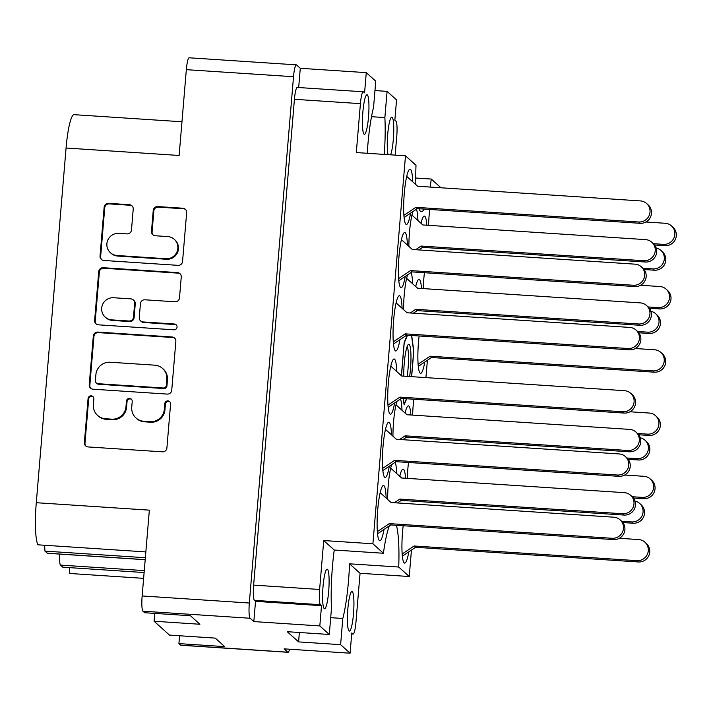 <?xml version="1.0" encoding="UTF-8"?>
<svg xmlns="http://www.w3.org/2000/svg" width="711" height="711" viewBox="0 0 711 711"><rect width="100%" height="100%" fill="white"/><g stroke="black" fill="none" stroke-linecap="round" stroke-linejoin="round"><path stroke-width="1.07" d="M324.198 608.563A19.819 2.995 93.8 0 0 324.545 608.723A19.819 2.995 93.8 0 0 328.758 590.326A19.819 2.995 93.8 0 0 327.495 569.342A19.819 2.995 93.8 0 0 327.149 569.182A19.819 2.995 93.8 0 0 322.945 587.588A19.819 2.995 93.8 0 0 324.198 608.563M349.03 630.933A19.819 2.995 93.8 0 0 349.377 631.092A19.819 2.995 93.8 0 0 353.58 612.686A19.819 2.995 93.8 0 0 352.318 591.712A19.819 2.995 93.8 0 0 351.981 591.543A19.819 2.995 93.8 0 0 347.768 609.949A19.819 2.995 93.8 0 0 349.03 630.933M388.055 154.651A19.819 2.995 -86.2 0 1 387.886 132.335A19.819 2.995 -86.2 0 1 391.814 117.111A19.819 2.995 -86.2 0 1 392.161 117.279A19.819 2.995 -86.2 0 1 393.672 133.872A19.819 2.995 -86.2 0 1 390.623 154.82M367.338 94.91A19.819 2.995 -86.2 0 1 368.6 115.893A19.819 2.995 -86.2 0 1 364.387 134.29A19.819 2.995 -86.2 0 1 364.041 134.13A19.819 2.995 -86.2 0 1 362.779 113.156A19.819 2.995 -86.2 0 1 366.992 94.75A19.819 2.995 -86.2 0 1 367.338 94.91M389.352 525.864A56.462 8.541 93.8 0 0 383.425 553.256L334.241 550.021A56.462 8.541 93.8 0 0 331.486 608.269L329.291 634.47L287.262 631.697L298.584 641.9L340.613 644.664L350.088 653.205L284.098 648.859L287.795 652.191A13.633 2.062 93.8 0 0 288.026 652.298A13.633 2.062 93.8 0 0 289.555 649.223M110.436 252.743L111.04 253.294A11.189 10.985 -48 0 0 117.599 256.049L166.49 259.266A11.189 10.985 -48 0 0 174.906 239.883L174.302 239.34A11.189 10.985 -48 0 0 167.743 236.576L155.265 235.759A4.186 4.106 -48 0 1 151.479 231.342L153.238 210.438A4.186 4.106 -48 0 1 157.709 206.572L182.878 208.225A4.186 4.106 -48 0 1 186.655 212.642L182.558 261.488A4.186 4.106 -48 0 1 178.079 265.354L103.815 260.466A4.186 4.106 -48 0 1 100.038 256.049L104.144 207.212A4.186 4.106 -48 0 1 108.614 203.337L129.446 204.715A4.186 4.106 -48 0 1 133.224 209.123L131.473 230.026A4.186 4.106 -48 0 1 127.002 233.892L118.853 233.359A11.189 10.985 -48 0 0 110.436 252.743A11.189 10.985 -48 0 0 116.995 255.507L165.885 258.724A11.189 10.985 -48 0 0 174.302 239.34M177.048 327.096A2.924 2.871 -48 0 0 174.399 324.012L143.044 321.941A4.186 4.106 -48 0 1 139.267 317.533L140.431 303.668A4.186 4.106 -48 0 1 144.902 299.793L175.022 301.784A4.186 4.106 -48 0 0 179.492 297.909L181.252 277.006A4.186 4.106 -48 0 0 177.474 272.597L103.211 267.709A4.186 4.106 -48 0 0 98.74 271.575L94.634 320.421A4.186 4.106 -48 0 0 98.411 324.829L173.911 329.806A2.924 2.871 -48 0 0 177.048 327.096M176.399 325.025A2.924 2.871 -48 0 0 175.004 324.554L174.399 324.012M386.153 498.073A27.702 4.186 93.8 0 0 383.967 485.711A27.702 4.186 93.8 0 0 383.487 485.48A27.702 4.186 93.8 0 0 377.603 511.209A27.702 4.186 93.8 0 0 379.363 540.529A27.702 4.186 93.8 0 0 379.843 540.76A27.702 4.186 93.8 0 0 384.002 529.455M396.685 473.535A27.702 4.186 93.8 0 0 395.174 462.266M401.999 410.274A27.702 4.186 93.8 0 0 400.48 399.013M412.62 283.76A27.702 4.186 93.8 0 0 411.109 272.491M417.935 220.508A27.702 4.186 93.8 0 0 416.415 209.238M391.468 434.812A27.702 4.186 93.8 0 0 389.281 422.45A27.702 4.186 93.8 0 0 388.801 422.218A27.702 4.186 93.8 0 0 382.909 447.948A27.702 4.186 93.8 0 0 384.678 477.277A27.702 4.186 93.8 0 0 385.158 477.499A27.702 4.186 93.8 0 0 389.317 466.194M396.782 371.56A27.702 4.186 93.8 0 0 394.587 359.188A27.702 4.186 93.8 0 0 394.107 358.966A27.702 4.186 93.8 0 0 388.224 384.687A27.702 4.186 93.8 0 0 389.992 414.015A27.702 4.186 93.8 0 0 390.472 414.246A27.702 4.186 93.8 0 0 394.623 402.941M402.088 308.298A27.702 4.186 93.8 0 0 399.902 295.936A27.702 4.186 93.8 0 0 399.422 295.705A27.702 4.186 93.8 0 0 393.539 321.434A27.702 4.186 93.8 0 0 395.298 350.754A27.702 4.186 93.8 0 0 395.778 350.985A27.702 4.186 93.8 0 0 399.938 339.68M407.403 245.037A27.702 4.186 93.8 0 0 405.217 232.675A27.702 4.186 93.8 0 0 404.737 232.453A27.702 4.186 93.8 0 0 398.844 258.173A27.702 4.186 93.8 0 0 400.613 287.502A27.702 4.186 93.8 0 0 401.093 287.724A27.702 4.186 93.8 0 0 405.252 276.419M419.126 335.974A27.702 4.186 93.8 0 0 420.13 373.124A27.702 4.186 93.8 0 0 420.61 373.355A27.702 4.186 93.8 0 0 424.76 362.05M426.831 225.227A27.702 4.186 93.8 0 0 424.822 216.322A27.702 4.186 93.8 0 0 424.343 216.1A27.702 4.186 93.8 0 0 421.01 223.298M421.516 288.479A27.702 4.186 93.8 0 0 419.517 279.583A27.702 4.186 93.8 0 0 419.028 279.352A27.702 4.186 93.8 0 0 415.704 286.551L417.597 288.222L415.704 286.524M412.718 181.785A27.702 4.186 93.8 0 0 410.531 169.422A27.702 4.186 93.8 0 0 410.043 169.191A27.702 4.186 93.8 0 0 404.159 194.921A27.702 4.186 93.8 0 0 405.928 224.241A27.702 4.186 93.8 0 0 406.408 224.472A27.702 4.186 93.8 0 0 410.558 213.167M410.896 415.002A27.702 4.186 93.8 0 0 408.887 406.097A27.702 4.186 93.8 0 0 408.407 405.865A27.702 4.186 93.8 0 0 405.074 413.064L406.968 414.735L405.083 413.038M405.581 478.254A27.702 4.186 93.8 0 0 403.581 469.349A27.702 4.186 93.8 0 0 403.093 469.127A27.702 4.186 93.8 0 0 399.769 476.326M403.19 525.74A27.702 4.186 93.8 0 0 404.186 562.899A27.702 4.186 93.8 0 0 404.675 563.121A27.702 4.186 93.8 0 0 408.825 551.816M145.844 551.923L37.976 544.822A38.35 5.804 -86.2 0 1 36.288 502.704L66.07 148.021L179.136 155.469L186.335 69.66A13.633 2.062 -86.2 0 1 189.17 57.795L296.354 64.852A13.633 2.062 93.8 0 0 293.519 76.717L249.321 603.017A13.633 2.062 93.8 0 0 250.13 618.259L253.827 621.583L319.817 625.929L329.291 634.47M66.07 148.021A38.35 5.804 -86.2 0 1 74.042 114.667A38.35 5.804 -86.2 0 1 74.104 114.667M69.918 573.493A38.35 5.804 -86.2 0 1 69.856 573.484A38.35 5.804 -86.2 0 1 69.794 573.484L143.622 578.345L69.856 573.484M69.376 567.618A33.239 5.03 -86.2 0 1 69.794 573.484M144.111 572.542L62.808 567.191L60.488 565.094A10.656 1.609 -86.2 0 1 59.786 554.1M145.186 559.726L47.468 553.291A10.656 1.609 -86.2 0 1 47.282 553.202L44.962 551.114A33.239 5.03 93.8 0 0 44.544 545.257M298.673 87.533L300.282 68.292L296.594 64.968A13.633 2.062 93.8 0 0 296.354 64.852M300.282 68.292L366.272 72.638L375.755 81.17L373.551 107.37A56.462 8.541 93.8 0 0 367.249 153.283M374.964 90.573L387.077 91.372L396.551 99.913L394.854 120.15L395.938 121.137A13.633 2.062 93.8 0 1 396.747 136.379L395.174 155.122M250.13 618.259L142.947 611.202L144.644 612.731L190.459 615.744L199.907 624.258L154.091 621.236L169.467 635.092L215.282 638.114L224.729 646.619L178.914 643.606L180.612 645.135L287.795 652.191M154.091 621.236L154.749 613.389M145.355 557.726L44.962 551.114M288.026 652.298L180.852 645.241A13.633 2.062 -86.2 0 1 180.612 645.135M178.914 643.606L179.572 635.758M142.947 611.202A13.633 2.062 -86.2 0 1 142.147 595.96L249.321 603.017M36.288 502.704L149.354 510.151L142.147 595.96M172.071 336.97L97.807 332.073A4.186 4.106 -48 0 0 93.328 335.947L89.231 384.793A4.186 4.106 -48 0 0 93.008 389.201L167.272 394.09A4.186 4.106 -48 0 0 171.742 390.223L175.848 341.378A4.186 4.106 -48 0 0 172.071 336.97L172.675 337.512L98.411 332.624A4.186 4.106 -48 0 0 93.941 336.49L89.835 385.335A4.186 4.106 -48 0 0 90.875 388.428M93.372 404.621L93.852 398.933A2.924 2.871 -48 0 0 89.906 396.063A2.924 2.871 -48 0 0 88.075 398.551L84.378 442.535A4.186 4.106 -48 0 0 88.155 446.943L162.419 451.832A4.186 4.106 -48 0 0 166.898 447.966L170.587 403.981A2.924 2.871 -48 0 0 166.65 401.111A2.924 2.871 -48 0 0 164.81 403.608L164.33 409.296A13.385 13.136 -48 0 1 150.021 421.676L143.835 421.268A13.385 13.136 -48 0 1 131.739 407.154L132.219 401.457A2.924 2.871 -48 0 0 128.273 398.587A2.924 2.871 -48 0 0 126.442 401.075L125.963 406.772A13.385 13.136 -48 0 1 111.654 419.152L105.459 418.743A13.385 13.136 -48 0 1 93.372 404.621M408.505 462.488A27.702 4.186 93.8 0 0 407.314 478.37M413.811 399.226A27.702 4.186 93.8 0 0 412.629 415.108M424.44 272.713A27.702 4.186 93.8 0 0 423.249 288.595M429.746 209.452A27.702 4.186 93.8 0 0 428.564 225.343M412.887 211.611A27.702 4.186 93.8 0 0 408.878 246.379M407.572 274.864A27.702 4.186 93.8 0 0 403.572 309.64M396.951 401.377A27.702 4.186 93.8 0 0 392.943 436.154M391.637 464.638A27.702 4.186 93.8 0 0 387.637 499.406M334.241 550.021L323.727 540.547L372.902 543.782L405.483 155.807L415.997 165.281A56.462 8.541 -86.2 0 0 415.873 184.638M383.425 553.256L372.902 543.782M323.727 540.547L319.621 589.463A13.633 2.062 93.8 0 0 320.421 604.706L321.514 605.683L319.817 625.929M407.287 335.192L404.168 342.462L401.377 375.719M411.651 376.67L413.802 351.136L411.687 335.485M403.253 398.533L404.106 404.87L406.728 398.764M350.088 653.205L351.785 632.959L352.878 633.945A13.633 2.062 93.8 0 0 353.118 634.052A13.633 2.062 93.8 0 0 355.953 622.196L360.059 573.279L409.234 576.514L398.72 567.04A56.462 8.541 93.8 0 0 396.374 525.296M409.234 576.514L411.456 550.056M425.933 377.612L427.391 360.281M430.093 187.064A56.462 8.541 -86.2 0 0 431.293 179.056L440.98 187.775M424.156 209.087A56.462 8.541 -86.2 0 1 421.356 211.638A56.462 8.541 -86.2 0 1 418.921 208.741M431.293 179.056L415.775 178.034M405.483 155.807L356.309 152.563L360.415 103.646L294.425 99.3A13.633 2.062 -86.2 0 1 297.26 87.444L363.25 91.781A13.633 2.062 93.8 0 0 360.415 103.646M366.272 72.638L364.574 92.874L363.481 91.897A13.633 2.062 93.8 0 0 363.25 91.781M384.287 154.411A56.462 8.541 93.8 0 0 384.873 117.573L387.077 91.372M253.827 621.583L255.525 601.346L254.431 600.36A13.633 2.062 -86.2 0 1 253.631 585.117L294.425 99.3M255.525 601.346L321.514 605.683M97.611 415.437L98.225 415.988A13.385 13.136 -48 0 0 106.063 419.286L105.459 418.743M131.571 399.386A2.924 2.871 -48 0 0 127.047 401.626L126.567 407.314A13.385 13.136 -48 0 1 112.258 419.694L106.063 419.286M135.988 417.961L136.592 418.512A13.385 13.136 -48 0 0 144.44 421.81L143.835 421.268M169.947 401.911A2.924 2.871 -48 0 0 165.414 404.15L164.943 409.838A13.385 13.136 -48 0 1 150.625 422.218L144.44 421.81M93.203 396.862A2.924 2.871 -48 0 0 88.679 399.102L84.982 443.077A4.186 4.106 -48 0 0 86.022 446.17M174.808 338.285A4.186 4.106 -48 0 0 172.675 337.512M95.39 380.616A2.924 2.871 -48 0 0 98.029 383.7L163.219 387.993A2.924 2.871 -48 0 0 166.347 385.291L166.854 379.283A13.385 13.136 -48 0 0 154.767 365.17L110.205 362.237A13.385 13.136 -48 0 0 95.896 374.617L95.39 380.616M96.314 382.98L96.918 383.531A2.924 2.871 -48 0 0 98.642 384.251L98.029 383.7M162.615 368.476L163.219 369.018A13.385 13.136 -48 0 1 167.458 379.834L166.952 385.833A2.924 2.871 -48 0 1 163.823 388.544L98.642 384.251M96.278 324.056A4.186 4.106 -48 0 1 95.238 320.963L99.344 272.117L98.74 271.575M180.212 273.913A4.186 4.106 -48 0 0 178.079 273.14L103.815 268.251A4.186 4.106 -48 0 0 99.344 272.117M140.591 320.91L141.196 321.461A4.186 4.106 -48 0 0 143.649 322.492L175.004 324.554M113.653 297.74A11.189 10.985 -48 0 0 105.237 317.124A11.189 10.985 -48 0 0 111.796 319.888L129.02 321.017A4.186 4.106 -48 0 0 133.49 317.15L134.655 303.286A4.186 4.106 -48 0 0 130.877 298.878L113.653 297.74M105.237 317.124L105.841 317.675A11.189 10.985 -48 0 0 112.4 320.43L111.796 319.888M133.33 299.909L133.935 300.451A4.186 4.106 -48 0 1 135.259 303.828L134.095 317.701A4.186 4.106 -48 0 1 129.624 321.568L112.4 320.43M185.615 209.549A4.186 4.106 -48 0 0 183.482 208.776L158.313 207.114A4.186 4.106 -48 0 0 153.843 210.989L152.092 231.893A4.186 4.106 -48 0 0 153.123 234.977M132.193 206.03A4.186 4.106 -48 0 0 130.06 205.257L109.218 203.888A4.186 4.106 -48 0 0 104.748 207.754L100.642 256.6A4.186 4.106 -48 0 0 101.682 259.693M398.72 567.04L349.536 563.805L360.059 573.279M340.613 644.664L342.809 618.472A56.462 8.541 93.8 0 0 349.536 563.805M371.498 116.693L384.873 117.573M330.695 617.672L342.809 618.472M298.584 641.9L299.367 632.497M417.633 186.246L406.719 176.364L417.641 186.246L640.398 200.911A10.656 10.461 132 0 1 649.17 215.513A10.656 10.461 132 0 1 638.629 221.992L415.864 207.328L403.919 215.335M646.646 203.533L648.094 204.848A10.656 10.461 132 0 1 640.078 223.307L417.313 208.634L404.106 217.495M417.313 208.634L415.864 207.328M619.343 538.289L638.665 539.56A10.656 10.461 132 0 1 644.913 542.191L646.361 543.497A10.656 10.461 132 0 1 638.345 561.957L415.58 547.292L402.373 556.144M644.913 542.191A10.656 10.461 132 0 1 636.896 560.65L414.131 545.986L402.186 553.993M415.58 547.292L414.131 545.986M399.769 476.29L401.662 477.996L399.769 476.299M634.959 501.051A10.656 10.461 132 0 1 639.696 503.468L641.144 504.774A10.656 10.461 132 0 1 633.137 523.234L622.845 522.558M639.696 503.468A10.656 10.461 132 0 1 631.679 521.927L621.69 521.27M640.273 437.798A10.656 10.461 132 0 1 645.01 440.216L646.459 441.522A10.656 10.461 132 0 1 638.442 459.981L628.16 459.306M645.01 440.216A10.656 10.461 132 0 1 636.994 458.666L626.995 458.008M650.894 311.276A10.656 10.461 132 0 1 655.631 313.693L657.088 315.009A10.656 10.461 132 0 1 649.072 333.468L638.78 332.784M655.631 313.693A10.656 10.461 132 0 1 647.614 332.153L637.625 331.495M421.019 223.263L422.903 224.969L421.019 223.263M656.209 248.023A10.656 10.461 132 0 1 660.946 250.441L662.394 251.747A10.656 10.461 132 0 1 654.378 270.207L644.095 269.531M660.946 250.441A10.656 10.461 132 0 1 652.929 268.9L642.931 268.243M624.658 475.037L643.979 476.308A10.656 10.461 132 0 1 650.218 478.93L651.676 480.245A10.656 10.461 132 0 1 643.659 498.695L633.377 498.02M650.218 478.93A10.656 10.461 132 0 1 642.211 497.389L632.212 496.731M629.973 411.776L649.285 413.047A10.656 10.461 132 0 1 655.533 415.677L656.991 416.984A10.656 10.461 132 0 1 648.974 435.443L638.691 434.768M655.533 415.677A10.656 10.461 132 0 1 647.517 434.137L637.527 433.479M635.279 348.514L654.6 349.785A10.656 10.461 132 0 1 660.848 352.416L662.297 353.723A10.656 10.461 132 0 1 654.28 372.182L431.515 357.517L418.308 366.378M660.848 352.416A10.656 10.461 132 0 1 652.831 370.875L430.066 356.211L418.121 364.219M431.515 357.517L430.066 356.211M640.593 285.262L659.915 286.533A10.656 10.461 132 0 1 666.163 289.164L667.611 290.47A10.656 10.461 132 0 1 659.595 308.93L649.312 308.254M666.163 289.164A10.656 10.461 132 0 1 658.146 307.614L648.148 306.956M645.908 222.001L665.229 223.272A10.656 10.461 132 0 1 671.468 225.902L672.926 227.209A10.656 10.461 132 0 1 664.909 245.668L654.627 244.993M671.468 225.902A10.656 10.461 132 0 1 663.452 244.362L653.462 243.704M412.318 249.499L401.413 239.616L412.327 249.499L635.083 264.163A10.656 10.461 132 0 1 643.855 278.774A10.656 10.461 132 0 1 633.314 285.253L410.549 270.589L398.604 278.596M641.331 266.794L642.788 268.1A10.656 10.461 132 0 1 634.772 286.56L411.998 271.895L398.8 280.747M411.998 271.895L410.549 270.589M407.003 312.76L396.098 302.877L407.012 312.76L629.777 327.424A10.656 10.461 132 0 1 638.549 342.027A10.656 10.461 132 0 1 628.009 348.506L405.234 333.841L393.29 341.849M636.025 330.055L637.474 331.362A10.656 10.461 132 0 1 629.457 349.821L406.692 335.157L393.485 344.008M406.692 335.157L405.234 333.841M401.697 376.012L390.783 366.138L401.706 376.012L624.462 390.677A10.656 10.461 132 0 1 633.234 405.288A10.656 10.461 132 0 1 622.694 411.767L399.929 397.102L387.984 405.11M630.71 393.307L632.159 394.614A10.656 10.461 132 0 1 624.142 413.073L401.377 398.409L388.17 407.27M401.377 398.409L399.929 397.102M385.478 429.391L396.391 439.274L619.148 453.938A10.656 10.461 132 0 1 627.92 468.549A10.656 10.461 132 0 1 617.379 475.028L394.614 460.355L382.669 468.371M625.396 456.569L626.853 457.875A10.656 10.461 132 0 1 618.837 476.334L396.063 461.67L382.856 470.522M385.469 429.391L396.382 439.274M396.063 461.67L394.614 460.355M422.849 224.96L411.936 215.086L422.858 224.96L645.615 239.625A10.656 10.461 132 0 1 654.387 254.236A10.656 10.461 132 0 1 643.846 260.715L421.072 246.05L415.606 249.712M651.863 242.255L653.311 243.562A10.656 10.461 132 0 1 645.295 262.021L422.53 247.357L418.708 249.917M422.53 247.357L421.072 246.05M406.63 278.339L417.544 288.222L640.3 302.886A10.656 10.461 132 0 1 649.072 317.497A10.656 10.461 132 0 1 638.531 323.976L415.766 309.303L410.291 312.973M646.548 305.517L648.005 306.823A10.656 10.461 132 0 1 639.989 325.283L417.215 310.618L413.393 313.178M406.621 278.339L417.535 288.222M417.215 310.618L415.766 309.303M406.914 414.735L396 404.852L406.923 414.735L629.679 429.4A10.656 10.461 132 0 1 638.451 444.011A10.656 10.461 132 0 1 627.911 450.49L405.137 435.825L399.671 439.487M635.927 432.03L637.376 433.337A10.656 10.461 132 0 1 629.359 451.796L406.594 437.132L402.773 439.691M406.594 437.132L405.137 435.825M397.458 502.953L401.28 500.384L624.054 515.057A10.656 10.461 132 0 0 632.07 496.598L630.613 495.283A10.656 10.461 132 0 0 624.365 492.661L401.599 477.996L390.686 468.114L401.608 477.996M630.613 495.283A10.656 10.461 132 0 1 622.596 513.742L399.831 499.078L394.356 502.748M401.28 500.384L399.831 499.078M377.55 533.783L390.757 524.922L613.522 539.587A10.656 10.461 132 0 0 621.538 521.136L620.081 519.821A10.656 10.461 132 0 0 613.842 517.199L391.068 502.526L380.163 492.652L391.077 502.535M620.081 519.821A10.656 10.461 132 0 1 612.073 538.28L389.299 523.616L377.354 531.624M390.757 524.922L389.299 523.616M403.759 376.155A21.943 3.324 -86.2 0 1 404.239 363.348A21.943 3.324 -86.2 0 1 408.274 344.488A21.943 3.324 -86.2 0 1 410.478 368.965A21.943 3.324 -86.2 0 1 409.616 376.537M407.101 346.648A19.819 2.995 -86.2 0 1 408.07 368.556A19.819 2.995 -86.2 0 1 407.154 376.377M411.527 335.468L413.669 351.385A38.35 5.804 -86.2 0 1 413.669 351.474L411.553 376.661M407.536 335.21L404.239 342.889M404.221 342.969L401.466 375.799M403.413 398.542L404.168 404.106L406.479 398.747M166.49 259.266L165.885 258.724M144.271 570.613L60.488 565.094M47.282 553.202L145.195 559.655M293.519 76.717L186.335 69.66M320.421 604.706L254.431 600.36M351.714 633.865L352.878 633.945M112.258 419.694L111.654 419.152M126.567 407.314L125.963 406.772M127.047 401.626L126.442 401.075M150.625 422.218L150.021 421.676M164.943 409.838L164.33 409.296M165.414 404.15L164.81 403.608M84.982 443.077L84.378 442.535M88.679 399.102L88.075 398.551M98.411 332.624L97.807 332.073M89.835 385.335L89.231 384.793M93.941 336.49L93.328 335.947M163.823 388.544L163.219 387.993M166.952 385.833L166.347 385.291M167.458 379.834L166.854 379.283M95.238 320.963L94.634 320.421M103.815 268.251L103.211 267.709M178.079 273.14L177.474 272.597M143.649 322.492L143.044 321.941M129.624 321.568L129.02 321.017M134.095 317.701L133.49 317.15M135.259 303.828L134.655 303.286M117.599 256.049L116.995 255.507M152.092 231.893L151.479 231.342M153.843 210.989L153.238 210.438M158.313 207.114L157.709 206.572M183.482 208.776L182.878 208.225M100.642 256.6L100.038 256.049M104.748 207.754L104.144 207.212M109.218 203.888L108.614 203.337M130.06 205.257L129.446 204.715M253.631 585.117L319.621 589.463M640.078 223.307L638.629 221.992M638.345 561.957L636.896 560.65M633.137 523.234L631.679 521.927M638.442 459.981L636.994 458.666M649.072 333.468L647.614 332.153M654.378 270.207L652.929 268.9M643.659 498.695L642.211 497.389M648.974 435.443L647.517 434.137M654.28 372.182L652.831 370.875M659.595 308.93L658.146 307.614M664.909 245.668L663.452 244.362M634.772 286.56L633.314 285.253M629.457 349.821L628.009 348.506M624.142 413.073L622.694 411.767M618.837 476.334L617.379 475.028M645.295 262.021L643.846 260.715M639.989 325.283L638.531 323.976M629.359 451.796L627.911 450.49M624.054 515.057L622.596 513.742M613.522 539.587L612.073 538.28M181.963 121.768L74.042 114.667M353.118 634.052L351.705 633.963"/></g></svg>

